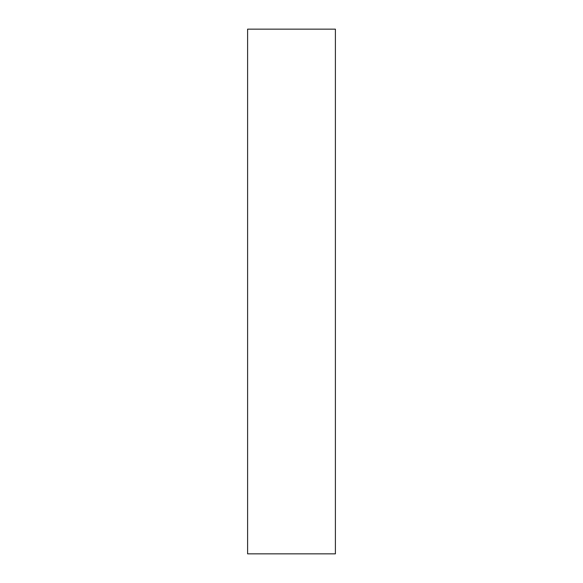 <?xml version="1.0" encoding="UTF-8"?>
<svg xmlns="http://www.w3.org/2000/svg" width="583" height="583" viewBox="0 0 583 583"><rect width="100%" height="100%" fill="white"/><g stroke="black" fill="none" stroke-linecap="round" stroke-linejoin="round"><path stroke-width="0.87" d="M335.4 29.15L247.6 29.15L247.6 553.85L335.4 553.85L335.4 29.15"/></g></svg>
